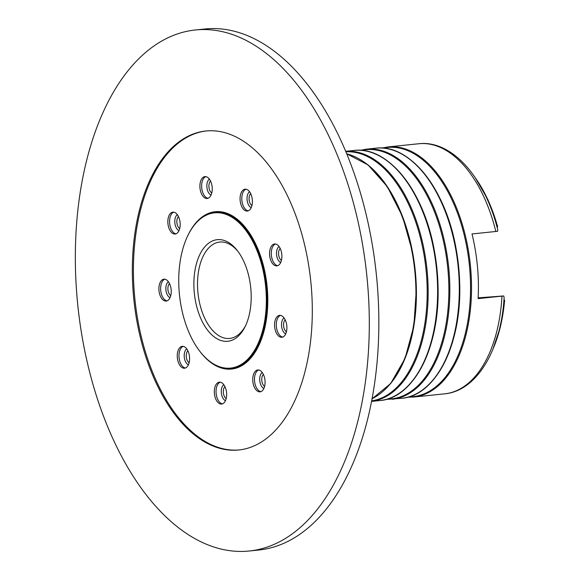 <?xml version="1.0" encoding="UTF-8"?>
<svg xmlns="http://www.w3.org/2000/svg" width="580" height="580" viewBox="0 0 580 580"><rect width="100%" height="100%" fill="white"/><g stroke="black" fill="none" stroke-linecap="round" stroke-linejoin="round"><path stroke-width="0.87" d="M250.69 193.611A6.547 3.632 -95.9 0 0 249.117 199.716A6.547 3.632 -95.9 0 0 251.938 205.581M280.183 248.414A6.547 3.632 -95.9 0 0 278.603 254.526A6.547 3.632 -95.9 0 0 281.423 260.391M285.186 319.812A6.547 3.632 -95.9 0 0 283.613 325.916A6.547 3.632 -95.9 0 0 286.433 331.782M263.371 374.39A6.547 3.632 -95.9 0 0 261.79 380.495A6.547 3.632 -95.9 0 0 264.611 386.36M224.938 386.613A6.547 3.632 -95.9 0 0 223.358 392.718A6.547 3.632 -95.9 0 0 226.178 398.583M187.876 350.762A6.547 3.632 -95.9 0 0 186.296 356.867A6.547 3.632 -95.9 0 0 189.116 362.732M169.519 283.606A6.547 3.632 -95.9 0 0 167.939 289.717A6.547 3.632 -95.9 0 0 170.759 295.582M178.466 216.579A6.547 3.632 -95.9 0 0 176.885 222.684A6.547 3.632 -95.9 0 0 179.706 228.549M210.525 181.032A6.547 3.632 -95.9 0 0 208.945 187.144A6.547 3.632 -95.9 0 0 211.765 193.01M194.278 292.567A51.069 28.326 -95.9 0 0 215.615 337.886A51.069 28.326 -95.9 0 0 245.246 326.388A51.069 28.326 -95.9 0 0 250.792 288.376A51.069 28.326 -95.9 0 0 237.394 250.661A51.069 28.326 -95.9 0 0 206.415 245.101A51.069 28.326 -95.9 0 0 194.278 292.567M238.097 251.597A48.452 26.876 -95.9 0 0 219.711 242.056A48.452 26.876 -95.9 0 0 197.896 292.233A48.452 26.876 -95.9 0 0 229.702 338.437A48.452 26.876 -95.9 0 0 245.746 325.329M265.72 287.274A78.046 43.29 -95.9 0 0 233.117 218.007A78.046 43.29 -95.9 0 0 187.833 235.581A78.046 43.29 -95.9 0 0 179.35 293.668A78.046 43.29 -95.9 0 0 199.832 351.313A78.046 43.29 -95.9 0 0 247.167 359.803A78.046 43.29 -95.9 0 0 265.72 287.274M199.969 351.494A78.568 43.58 -95.9 0 0 200.107 351.676A78.568 43.58 -95.9 0 0 231.072 368.575A78.568 43.58 -95.9 0 0 266.445 287.209A78.568 43.58 -95.9 0 0 214.868 212.273A78.568 43.58 -95.9 0 0 188.036 235.168A78.568 43.58 -95.9 0 0 187.935 235.379M495.849 231.485A125.715 69.731 -95.9 0 0 418.745 143.746C452.001 139.838 484.75 177.639 497.698 229.549L497.618 231.289L472.004 233.957A125.715 69.731 84.1 0 1 477.42 266.111A125.715 69.731 84.1 0 1 478.116 298.613L503.73 295.945L504.129 297.562C501.163 349.305 477.166 390.884 444.664 393.834A125.715 69.731 -95.9 0 0 501.961 296.141M493.544 347.703A120.27 66.707 -95.9 0 0 504.564 300.498L504.013 299.236M476.042 178.872A120.27 66.707 -95.9 0 1 497.56 226.454L497.263 227.875M503.73 295.945L478.159 297.844M248.225 210.859A10.998 6.104 84.1 0 1 242.679 204.349A10.998 6.104 84.1 0 1 242.643 193.249A10.998 6.104 84.1 0 1 245.978 189.203M251.561 206.813A10.998 6.104 84.1 0 1 247.37 211.062A10.998 6.104 84.1 0 1 241.186 205.24A10.998 6.104 84.1 0 1 240.91 193.43A10.998 6.104 84.1 0 1 245.101 189.181A10.998 6.104 84.1 0 1 251.285 195.003A10.998 6.104 84.1 0 1 251.561 206.813M251.213 207.669A8.381 4.647 84.1 0 1 247.667 194.452A8.381 4.647 84.1 0 1 249.56 191.712M277.711 265.669A10.998 6.104 84.1 0 1 271.396 255.461A10.998 6.104 84.1 0 1 275.384 244.042A10.998 6.104 84.1 0 1 275.471 244.006M277.798 265.633A10.998 6.104 84.1 0 1 276.856 265.872A10.998 6.104 84.1 0 1 269.765 256.418A10.998 6.104 84.1 0 1 273.644 244.224A10.998 6.104 84.1 0 1 274.587 243.984A10.998 6.104 84.1 0 1 281.684 253.438A10.998 6.104 84.1 0 1 277.798 265.633M280.705 262.479A8.381 4.647 84.1 0 1 276.587 254.838A8.381 4.647 84.1 0 1 279.045 246.514M282.721 337.067A10.998 6.104 84.1 0 1 280.314 335.856A10.998 6.104 84.1 0 1 276.29 324.604A10.998 6.104 84.1 0 1 280.474 315.404M278.581 336.03A10.998 6.104 84.1 0 1 274.579 324.01A10.998 6.104 84.1 0 1 279.596 315.382A10.998 6.104 84.1 0 1 282.88 316.615A10.998 6.104 84.1 0 1 286.882 328.635A10.998 6.104 84.1 0 1 281.865 337.263A10.998 6.104 84.1 0 1 278.581 336.03M285.708 333.877A8.381 4.647 84.1 0 1 284.584 333.152A8.381 4.647 84.1 0 1 281.525 325.206A8.381 4.647 84.1 0 1 284.055 317.912M260.906 391.645A10.998 6.104 84.1 0 1 255.28 384.888A10.998 6.104 84.1 0 1 258.658 369.982M253.547 385.069A10.998 6.104 84.1 0 1 257.781 369.96A10.998 6.104 84.1 0 1 264.277 376.732A10.998 6.104 84.1 0 1 260.05 391.841A10.998 6.104 84.1 0 1 253.547 385.069M263.893 388.455A8.381 4.647 84.1 0 1 260.311 383.51A8.381 4.647 84.1 0 1 262.24 372.49M222.474 403.861A10.998 6.104 84.1 0 1 216.144 389.622A10.998 6.104 84.1 0 1 220.226 382.205M214.404 389.803A10.998 6.104 84.1 0 1 219.349 382.184A10.998 6.104 84.1 0 1 226.555 396.445A10.998 6.104 84.1 0 1 221.618 404.064A10.998 6.104 84.1 0 1 214.404 389.803M225.46 400.678A8.381 4.647 84.1 0 1 221.343 390.028A8.381 4.647 84.1 0 1 223.807 384.714M185.404 368.01A10.998 6.104 84.1 0 1 179.387 359.694A10.998 6.104 84.1 0 1 181.214 347.833A10.998 6.104 84.1 0 1 183.157 346.354M179.474 348.014A10.998 6.104 84.1 0 1 182.279 346.332A10.998 6.104 84.1 0 1 189.007 353.916A10.998 6.104 84.1 0 1 187.355 366.531A10.998 6.104 84.1 0 1 184.549 368.213A10.998 6.104 84.1 0 1 177.828 360.63A10.998 6.104 84.1 0 1 179.474 348.014M188.391 364.82A8.381 4.647 84.1 0 1 184.397 358.07A8.381 4.647 84.1 0 1 185.905 349.653A8.381 4.647 84.1 0 1 186.738 348.863M167.047 300.861A10.998 6.104 84.1 0 1 166.757 300.802A10.998 6.104 84.1 0 1 160.703 290.312A10.998 6.104 84.1 0 1 164.807 279.205M165.097 279.263A10.998 6.104 84.1 0 1 171.209 290.536A10.998 6.104 84.1 0 1 166.192 301.063A10.998 6.104 84.1 0 1 165.024 300.984A10.998 6.104 84.1 0 1 158.913 289.703A10.998 6.104 84.1 0 1 163.93 279.183A10.998 6.104 84.1 0 1 165.097 279.263M175.994 233.834A10.998 6.104 84.1 0 1 171.745 230.296A10.998 6.104 84.1 0 1 169.672 219.515A10.998 6.104 84.1 0 1 173.746 212.171M178.002 215.709A10.998 6.104 84.1 0 1 179.974 227.23A10.998 6.104 84.1 0 1 175.138 234.03A10.998 6.104 84.1 0 1 170.005 230.477A10.998 6.104 84.1 0 1 168.041 218.957A10.998 6.104 84.1 0 1 172.869 212.149A10.998 6.104 84.1 0 1 178.002 215.709M178.981 230.644A8.381 4.647 84.1 0 1 176.451 228.15A8.381 4.647 84.1 0 1 177.328 214.68M208.053 198.287A10.998 6.104 84.1 0 1 201.71 187.819A10.998 6.104 84.1 0 1 205.806 176.632M212.149 187.101A10.998 6.104 84.1 0 1 207.198 198.49A10.998 6.104 84.1 0 1 199.977 188A10.998 6.104 84.1 0 1 204.929 176.61A10.998 6.104 84.1 0 1 212.149 187.101M211.04 195.097A8.381 4.647 84.1 0 1 206.915 187.325A8.381 4.647 84.1 0 1 209.387 179.14M188.137 234.965A79.097 43.87 84.1 0 1 246.413 228.723A79.097 43.87 84.1 0 1 267.17 287.144A79.097 43.87 84.1 0 1 258.571 346.006A79.097 43.87 84.1 0 1 200.252 351.857M231.072 368.575L231.935 368.488A78.568 43.58 -95.9 0 0 258.673 345.803M249.32 551L258.861 550.014A261.899 145.268 -95.9 0 0 376.775 278.777A261.899 145.268 -95.9 0 0 204.856 29L195.315 29.986A261.899 145.268 -95.9 0 0 77.401 301.223A261.899 145.268 -95.9 0 0 249.32 551A261.899 145.268 -95.9 0 0 367.234 279.763A261.899 145.268 -95.9 0 0 195.315 29.986M133.596 297.062A160.341 88.936 -95.9 0 0 238.851 449.978A160.341 88.936 -95.9 0 0 311.039 283.924A160.341 88.936 -95.9 0 0 205.784 131.007A160.341 88.936 -95.9 0 0 133.596 297.062M206.328 130.957A160.341 88.936 -95.9 0 0 134.683 296.953A160.341 88.936 -95.9 0 0 239.395 449.921M246.558 228.904A78.568 43.58 -95.9 0 0 215.738 212.186L214.868 212.273M170.041 297.671A8.381 4.647 84.1 0 1 165.924 290.029A8.381 4.647 84.1 0 1 168.388 281.713M383.184 148.125A125.251 69.477 84.1 0 1 469.553 266.916A125.251 69.477 84.1 0 1 408.965 396.836M361.507 150.372A125.251 69.477 84.1 0 1 447.876 269.163A125.251 69.477 84.1 0 1 387.288 399.084M345.861 151.815A125.251 69.477 84.1 0 1 426.206 271.411A125.251 69.477 84.1 0 1 371.678 400.889M401.563 153.961A125.251 69.477 84.1 0 1 455.938 247.877C445.541 188.718 409.625 143.557 375.782 148.197A125.715 69.731 84.1 0 1 458.309 268.09A125.715 69.731 84.1 0 1 401.708 398.286L386.091 399.424M455.938 247.877A125.251 69.477 84.1 0 1 458.773 268.04A125.251 69.477 84.1 0 1 459.715 284.287A125.251 69.477 84.1 0 1 425.756 387.36M418.745 143.746L388.005 146.936A125.715 69.731 84.1 0 1 470.532 266.822A125.715 69.731 84.1 0 1 413.932 397.017L407.769 397.177M375.782 148.197L366.335 149.183A125.715 69.731 84.1 0 1 448.855 269.069A125.715 69.731 84.1 0 1 392.254 399.265M379.885 156.209A125.251 69.477 84.1 0 1 434.26 250.125C423.864 190.965 387.955 145.805 354.112 150.445A125.715 69.731 84.1 0 1 436.631 270.338A125.715 69.731 84.1 0 1 380.03 400.534L371.577 401.411M434.26 250.125A125.251 69.477 84.1 0 1 437.095 270.28A125.251 69.477 84.1 0 1 438.038 286.535A125.251 69.477 84.1 0 1 404.079 389.608M345.665 151.337A125.715 69.731 84.1 0 1 427.177 271.317A125.715 69.731 84.1 0 1 371.584 401.396M346.695 153.816A125.715 69.731 84.1 0 1 414.954 272.586A125.715 69.731 84.1 0 1 372.084 398.757M358.208 158.456A125.251 69.477 84.1 0 1 412.59 252.373A125.251 69.477 84.1 0 1 415.418 272.527A125.251 69.477 84.1 0 1 416.36 288.782A125.251 69.477 84.1 0 1 382.401 391.855M388.005 146.936L381.945 148.045M366.335 149.183L360.267 150.292M354.112 150.445L345.658 151.322M346.673 153.765L368.075 164.945L387.28 186.579L402.578 216.644L412.59 252.373M187.833 235.581L188.036 235.168M504.629 300.817L500.482 326.605L492.927 349.232M475.122 177.502L487.911 199.687L497.567 226.106M444.664 393.834L413.932 397.017M199.832 351.313L200.107 351.676M372.07 398.808L390.724 383.482L405.087 358.368L413.888 325.8L416.36 288.782M380.03 400.534C414.105 398.141 439.995 346.572 438.038 286.535M401.708 398.286C435.783 395.893 461.665 344.324 459.715 284.287"/></g></svg>
